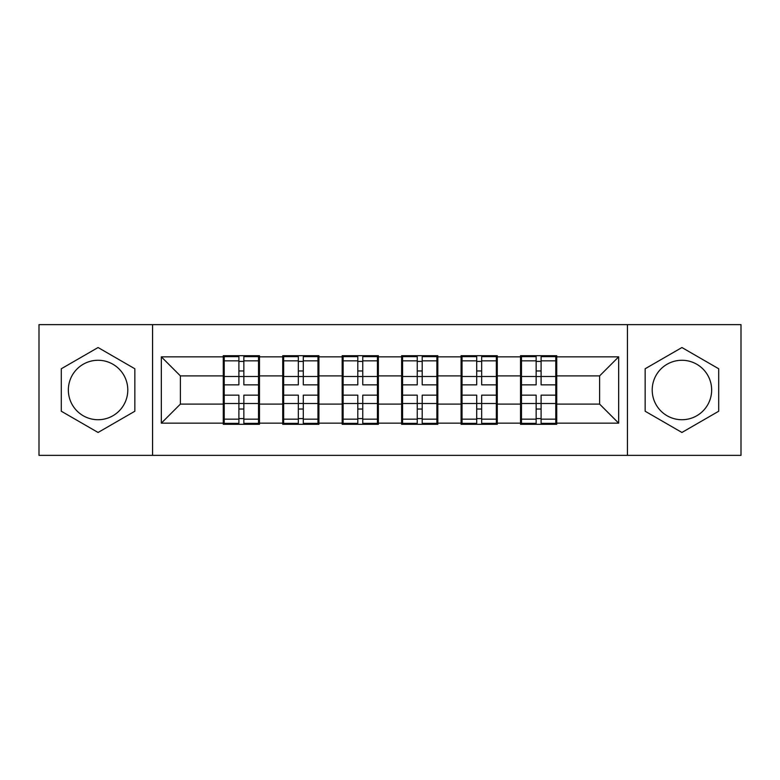 <?xml version="1.0" encoding="UTF-8"?>
<svg xmlns="http://www.w3.org/2000/svg" width="780" height="780" viewBox="0 0 780 780"><rect width="100%" height="100%" fill="white"/><g stroke="black" fill="none" stroke-linecap="round" stroke-linejoin="round"><path stroke-width="1.17" d="M681.925 360.272A29.728 29.728 0 0 0 652.207 390A29.728 29.728 0 0 0 681.925 419.728A29.728 29.728 0 0 0 711.652 390A29.728 29.728 0 0 0 681.925 360.272M98.075 419.728A29.728 29.728 0 0 1 68.347 390A29.728 29.728 0 0 1 98.075 360.272A29.728 29.728 0 0 1 127.793 390A29.728 29.728 0 0 1 98.075 419.728M627.432 455.364L741 455.364L741 324.636L627.432 324.636L627.432 455.364L152.568 455.364L152.568 324.636L39 324.636L39 455.364L152.568 455.364M556.735 387.143L555.779 387.143M521.479 387.143L520.533 387.143M520.533 392.857L521.479 392.857M555.779 392.857L556.735 392.857M497.279 387.143L496.334 387.143M462.033 387.143L461.077 387.143M461.077 392.857L462.033 392.857M496.334 392.857L497.279 392.857M437.834 387.143L436.878 387.143M402.577 387.143L401.622 387.143M401.622 392.857L402.577 392.857M436.878 392.857L437.834 392.857M378.378 387.143L377.423 387.143M343.122 387.143L342.166 387.143M342.166 392.857L343.122 392.857M377.423 392.857L378.378 392.857M318.923 387.143L317.967 387.143M283.666 387.143L282.721 387.143M282.721 392.857L283.666 392.857M317.967 392.857L318.923 392.857M627.432 324.636L152.568 324.636M599.606 404.098L599.606 375.901L556.735 375.901L556.735 404.098L599.606 404.098L618.667 423.16L618.667 356.84L556.735 356.84L556.735 355.7L520.533 355.7L520.533 375.901L497.279 375.901L497.279 404.098L520.533 404.098L520.533 375.901M618.667 423.16L556.735 423.16L556.735 424.3L520.533 424.3L520.533 423.16L497.279 423.16L497.279 424.3L461.077 424.3L461.077 423.16L437.834 423.16L437.834 424.3L401.622 424.3L401.622 423.16L378.378 423.16L378.378 424.3L342.166 424.3L342.166 423.16L318.923 423.16L318.923 424.3L282.721 424.3L282.721 423.16L259.467 423.16L259.467 424.3L223.265 424.3L223.265 423.16L161.333 423.16L161.333 356.84L223.265 356.84L223.265 375.901L180.394 375.901L180.394 404.098L223.265 404.098L223.265 375.901M520.533 356.84L497.279 356.84L497.279 355.7L461.077 355.7L461.077 356.84L437.834 356.84L437.834 355.7L401.622 355.7L401.622 356.84L378.378 356.84L378.378 355.7L342.166 355.7L342.166 356.84L318.923 356.84L318.923 355.7L282.721 355.7L282.721 356.84L259.467 356.84L259.467 355.7L223.265 355.7L223.265 356.84M520.533 404.098L520.533 423.16M497.279 404.098L497.279 423.16M497.279 356.84L497.279 375.901M437.834 404.098L461.077 404.098L461.077 375.901L437.834 375.901L437.834 423.16M461.077 404.098L461.077 423.16M461.077 356.84L461.077 375.901M437.834 356.84L437.834 375.901M378.378 404.098L401.622 404.098L401.622 375.901L378.378 375.901L378.378 423.16M401.622 404.098L401.622 423.16M401.622 356.84L401.622 375.901M378.378 356.84L378.378 375.901M318.923 404.098L342.166 404.098L342.166 375.901L318.923 375.901L318.923 423.16M342.166 404.098L342.166 423.16M342.166 356.84L342.166 375.901M318.923 356.84L318.923 375.901M259.467 404.098L282.721 404.098L282.721 375.901L259.467 375.901L259.467 423.16M282.721 404.098L282.721 423.16M282.721 356.84L282.721 375.901M259.467 356.84L259.467 375.901M259.467 387.143L258.521 387.143M224.221 387.143L223.265 387.143M223.265 392.857L224.221 392.857M258.521 392.857L259.467 392.857M223.265 404.098L223.265 423.16M180.394 404.098L161.333 423.16M161.333 356.84L180.394 375.901M556.735 404.098L556.735 423.16M556.735 356.84L556.735 375.901M618.667 356.84L599.606 375.901M98.075 347.529L61.298 368.764L61.298 411.235L98.075 432.471L134.852 411.235L134.852 368.764L98.075 347.529M645.148 411.235L681.925 432.471L718.702 411.235L718.702 368.764L681.925 347.529L645.148 368.764L645.148 411.235M258.521 395.148L258.521 423.345L243.847 423.345L243.847 395.148L258.521 395.148L258.521 356.655L243.847 356.655L243.847 360.838L258.521 360.838M224.221 376.486L238.894 376.486L238.894 356.655L224.221 356.655L224.221 395.148L238.894 395.148L238.894 423.345L224.221 423.345L224.221 419.162L238.894 419.162M238.894 370.968L243.847 370.968M243.847 361.413L238.894 361.413M238.894 376.526L243.847 376.526M238.894 376.486L238.894 384.852L224.221 384.852M224.221 360.838L238.894 360.838M238.894 403.474L243.847 403.474M238.894 418.587L243.847 418.587M238.894 409.032L243.847 409.032M224.221 395.148L224.221 419.162M243.847 419.162L258.521 419.162M243.847 360.838L243.847 384.852L258.521 384.852M317.967 395.148L317.967 423.345L303.293 423.345L303.293 395.148L317.967 395.148L317.967 356.655L303.293 356.655L303.293 360.838L317.967 360.838M283.666 376.486L298.34 376.486L298.34 356.655L283.666 356.655L283.666 395.148L298.34 395.148L298.34 423.345L283.666 423.345L283.666 419.162L298.34 419.162M298.34 370.968L303.293 370.968M303.293 361.413L298.34 361.413M298.34 376.526L303.293 376.526M298.34 376.486L298.34 384.852L283.666 384.852M283.666 360.838L298.34 360.838M298.34 403.474L303.293 403.474M298.34 418.587L303.293 418.587M298.34 409.032L303.293 409.032M283.666 395.148L283.666 419.162M303.293 419.162L317.967 419.162M303.293 360.838L303.293 384.852L317.967 384.852M377.423 395.148L377.423 423.345L362.749 423.345L362.749 395.148L377.423 395.148L377.423 356.655L362.749 356.655L362.749 360.838L377.423 360.838M343.122 376.486L357.796 376.486L357.796 356.655L343.122 356.655L343.122 395.148L357.796 395.148L357.796 423.345L343.122 423.345L343.122 419.162L357.796 419.162M357.796 370.968L362.749 370.968M362.749 361.413L357.796 361.413M357.796 376.526L362.749 376.526M357.796 376.486L357.796 384.852L343.122 384.852M343.122 360.838L357.796 360.838M357.796 403.474L362.749 403.474M357.796 418.587L362.749 418.587M357.796 409.032L362.749 409.032M343.122 395.148L343.122 419.162M362.749 419.162L377.423 419.162M362.749 360.838L362.749 384.852L377.423 384.852M436.878 395.148L436.878 423.345L422.204 423.345L422.204 395.148L436.878 395.148L436.878 356.655L422.204 356.655L422.204 360.838L436.878 360.838M402.577 376.486L417.251 376.486L417.251 356.655L402.577 356.655L402.577 395.148L417.251 395.148L417.251 423.345L402.577 423.345L402.577 419.162L417.251 419.162M417.251 370.968L422.204 370.968M422.204 361.413L417.251 361.413M417.251 376.526L422.204 376.526M417.251 376.486L417.251 384.852L402.577 384.852M402.577 360.838L417.251 360.838M417.251 403.474L422.204 403.474M417.251 418.587L422.204 418.587M417.251 409.032L422.204 409.032M402.577 395.148L402.577 419.162M422.204 419.162L436.878 419.162M422.204 360.838L422.204 384.852L436.878 384.852M496.334 395.148L496.334 423.345L481.66 423.345L481.66 395.148L496.334 395.148L496.334 356.655L481.66 356.655L481.66 360.838L496.334 360.838M462.033 376.486L476.707 376.486L476.707 356.655L462.033 356.655L462.033 395.148L476.707 395.148L476.707 423.345L462.033 423.345L462.033 419.162L476.707 419.162M476.707 370.968L481.66 370.968M481.66 361.413L476.707 361.413M476.707 376.526L481.66 376.526M476.707 376.486L476.707 384.852L462.033 384.852M462.033 360.838L476.707 360.838M476.707 403.474L481.66 403.474M476.707 418.587L481.66 418.587M476.707 409.032L481.66 409.032M462.033 395.148L462.033 419.162M481.66 419.162L496.334 419.162M481.66 360.838L481.66 384.852L496.334 384.852M555.779 395.148L555.779 423.345L541.106 423.345L541.106 395.148L555.779 395.148L555.779 356.655L541.106 356.655L541.106 360.838L555.779 360.838M521.479 376.486L536.152 376.486L536.152 356.655L521.479 356.655L521.479 395.148L536.152 395.148L536.152 423.345L521.479 423.345L521.479 419.162L536.152 419.162M536.152 370.968L541.106 370.968M541.106 361.413L536.152 361.413M536.152 376.526L541.106 376.526M536.152 376.486L536.152 384.852L521.479 384.852M521.479 360.838L536.152 360.838M536.152 403.474L541.106 403.474M536.152 418.587L541.106 418.587M536.152 409.032L541.106 409.032M521.479 395.148L521.479 419.162M541.106 419.162L555.779 419.162M541.106 360.838L541.106 384.852L555.779 384.852M224.221 403.514L238.894 403.514M243.847 403.514L258.521 403.514M243.847 376.486L258.521 376.486M283.666 403.514L298.34 403.514M303.293 403.514L317.967 403.514M303.293 376.486L317.967 376.486M343.122 403.514L357.796 403.514M362.749 403.514L377.423 403.514M362.749 376.486L377.423 376.486M402.577 403.514L417.251 403.514M422.204 403.514L436.878 403.514M422.204 376.486L436.878 376.486M462.033 403.514L476.707 403.514M481.66 403.514L496.334 403.514M481.66 376.486L496.334 376.486M521.479 403.514L536.152 403.514M541.106 403.514L555.779 403.514M541.106 376.486L555.779 376.486"/></g></svg>
